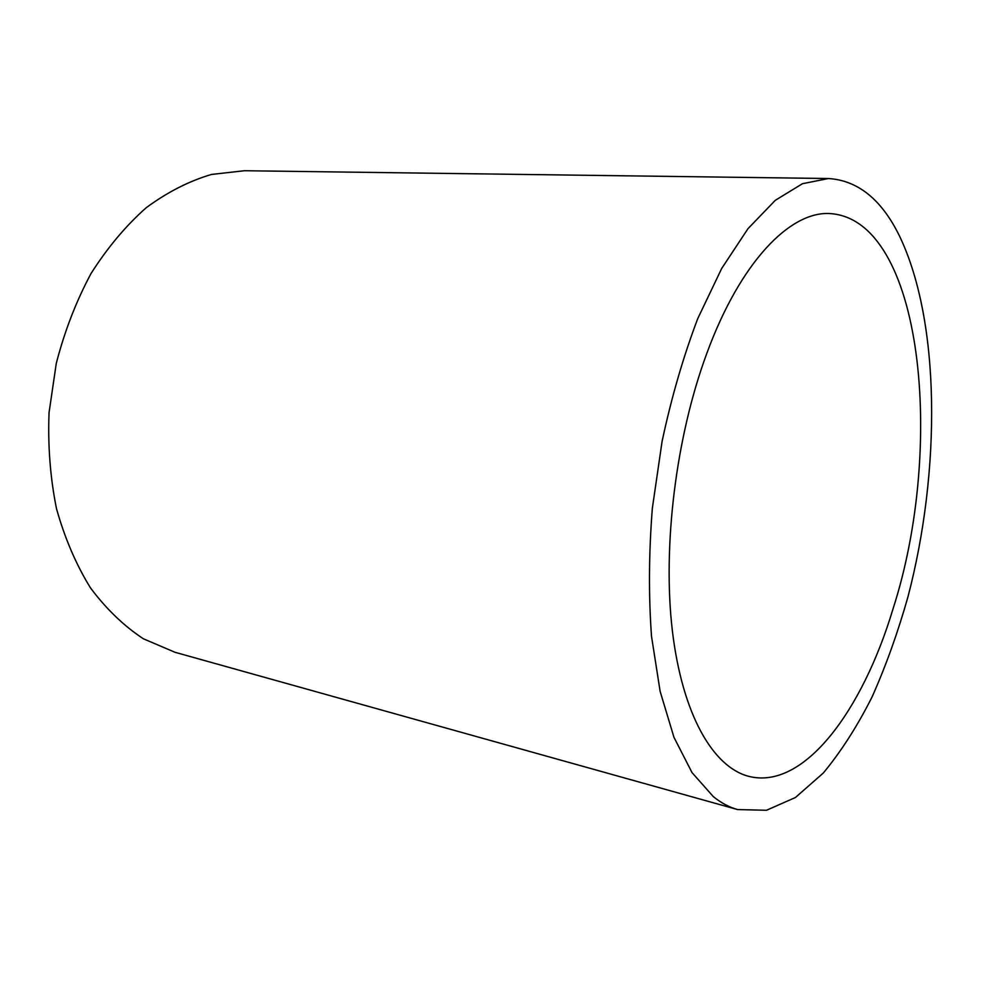 <?xml version="1.0" encoding="UTF-8"?>
<svg xmlns="http://www.w3.org/2000/svg" width="981" height="981" viewBox="0 0 981 981"><rect width="100%" height="100%" fill="white"/><g stroke="black" fill="none" stroke-linecap="round" stroke-linejoin="round"><path stroke-width="1.47" d="M828.491 178.53L244.355 170.731L211.418 174.459C189.112 181.056 167.383 192.141 146.218 207.714C125.789 225.814 107.37 247.776 90.988 273.601C76.15 301.29 64.587 331.222 56.273 363.399L49.05 412.658C47.775 445.877 50.264 477.906 56.518 508.759C64.795 538.275 76.138 564.676 90.522 587.962C106.316 609.054 123.962 626.013 143.434 638.815L175.023 652.291L737.638 809.583L766.504 810.269L795.432 797.504L823.243 773.077C840.938 751.777 857.222 726.394 872.084 696.927C885.966 665.731 897.958 632.267 908.05 596.522C941.049 470.23 940.546 321.51 899.516 236.065C881.686 199.597 858.007 180.418 828.491 178.53L802.495 183.692L775.309 200.308L747.976 228.683L721.697 268.451L697.773 318.543C683.377 356.459 671.482 397.379 662.101 441.303L652.353 508.195C648.821 553.026 648.551 595.737 651.519 636.326L660.139 691.409L673.972 737.332L692.059 772.648L713.359 796.658C721.17 802.948 729.263 807.265 737.638 809.583M893.078 608.674C862.458 710.918 803.746 790.551 748.626 776.314C713.175 767.142 682.322 714.757 672.341 630.55C662.433 546.454 675.934 436.815 706.737 353.589C740.238 262.062 789.963 211.32 829.644 213.551C922.949 218.873 945.279 447.066 893.078 608.674"/></g></svg>
